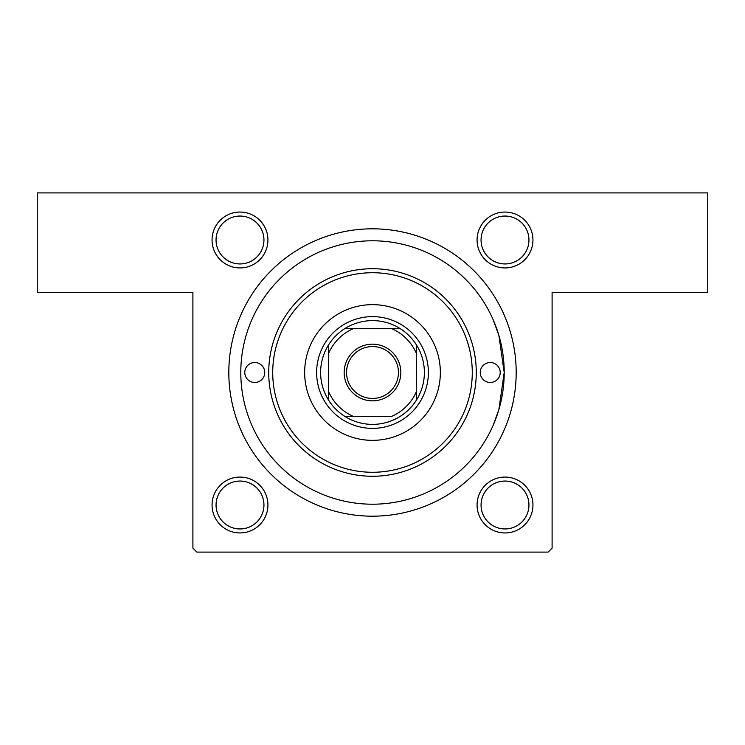 <?xml version="1.0" encoding="UTF-8"?>
<svg xmlns="http://www.w3.org/2000/svg" width="745" height="745" viewBox="0 0 745 745"><rect width="100%" height="100%" fill="white"/><g stroke="black" fill="none" stroke-linecap="round" stroke-linejoin="round"><path stroke-width="1.12" d="M493.283 319.978L498.861 335.352L504.207 372.509L498.852 409.666L493.404 424.724M239.992 212.055A27.938 27.938 0 0 1 267.93 239.992A27.938 27.938 0 0 1 239.992 267.93A27.938 27.938 0 0 1 212.055 239.992A27.938 27.938 0 0 1 239.992 212.055M239.992 263.944A23.942 23.942 0 0 0 263.944 239.992A23.942 23.942 0 0 0 239.992 216.05A23.942 23.942 0 0 0 216.05 239.992A23.942 23.942 0 0 0 239.992 263.944M505.008 212.055A27.938 27.938 0 0 1 532.945 239.992A27.938 27.938 0 0 1 505.008 267.93A27.938 27.938 0 0 1 477.07 239.992A27.938 27.938 0 0 1 505.008 212.055M505.008 263.944A23.942 23.942 0 0 0 528.95 239.992A23.942 23.942 0 0 0 505.008 216.05A23.942 23.942 0 0 0 481.056 239.992A23.942 23.942 0 0 0 505.008 263.944M505.008 477.07A27.938 27.938 0 0 1 532.945 505.008A27.938 27.938 0 0 1 505.008 532.945A27.938 27.938 0 0 1 477.07 505.008A27.938 27.938 0 0 1 505.008 477.07M505.008 528.95A23.942 23.942 0 0 0 528.95 505.008A23.942 23.942 0 0 0 505.008 481.056A23.942 23.942 0 0 0 481.056 505.008A23.942 23.942 0 0 0 505.008 528.95M239.992 477.07A27.938 27.938 0 0 1 267.93 505.008A27.938 27.938 0 0 1 239.992 532.945A27.938 27.938 0 0 1 212.055 505.008A27.938 27.938 0 0 1 239.992 477.07M239.992 528.95A23.942 23.942 0 0 0 263.944 505.008A23.942 23.942 0 0 0 239.992 481.056A23.942 23.942 0 0 0 216.05 505.008A23.942 23.942 0 0 0 239.992 528.95M372.5 228.817A143.683 143.683 0 0 1 516.183 372.5A143.683 143.683 0 0 1 372.5 516.183A143.683 143.683 0 0 1 228.817 372.5A143.683 143.683 0 0 1 372.5 228.817M37.25 192.899L707.75 192.899L707.75 292.683L552.101 292.683L552.101 548.106L548.106 552.101L196.894 552.101L192.899 548.106L192.899 292.683L37.25 292.683L37.25 192.899M244.788 372.5A9.974 9.974 0 0 0 254.762 382.474A9.974 9.974 0 0 0 264.745 372.5A9.974 9.974 0 0 0 254.762 362.526A9.974 9.974 0 0 0 244.788 372.5M480.255 372.5A9.974 9.974 0 0 0 490.238 382.474A9.974 9.974 0 0 0 500.212 372.5A9.974 9.974 0 0 0 490.238 362.526A9.974 9.974 0 0 0 480.255 372.5M304.649 372.5A67.851 67.851 0 0 0 372.5 440.351A67.851 67.851 0 0 0 440.351 372.5A67.851 67.851 0 0 0 372.5 304.649A67.851 67.851 0 0 0 304.649 372.5M472.274 372.5A99.774 99.774 0 0 0 372.5 272.726A99.774 99.774 0 0 0 272.726 372.5A99.774 99.774 0 0 0 372.5 472.274A99.774 99.774 0 0 0 472.274 372.5M268.731 372.5A103.769 103.769 0 0 1 372.5 268.731A103.769 103.769 0 0 1 476.269 372.5A103.769 103.769 0 0 1 372.5 476.269A103.769 103.769 0 0 1 268.731 372.5M504.207 372.5A131.707 131.707 0 0 0 372.5 240.793A131.707 131.707 0 0 0 240.793 372.5A131.707 131.707 0 0 0 372.5 504.207A131.707 131.707 0 0 0 504.207 372.5M400.838 372.5A28.338 28.338 0 0 1 372.5 400.838A28.338 28.338 0 0 1 344.162 372.5A28.338 28.338 0 0 1 372.5 344.162A28.338 28.338 0 0 1 400.838 372.5M346.555 372.5A25.945 25.945 0 0 0 372.5 398.445A25.945 25.945 0 0 0 398.445 372.5A25.945 25.945 0 0 0 372.5 346.555A25.945 25.945 0 0 0 346.555 372.5M424.38 372.5A51.88 51.88 0 0 0 416.399 344.851L416.399 353.363L416.399 344.851A51.88 51.88 0 0 0 344.851 328.601L353.363 328.601L344.851 328.601A51.88 51.88 0 0 0 328.601 400.149L328.601 391.637L328.601 400.149A51.88 51.88 0 0 0 344.851 416.399L391.637 416.399A47.894 47.894 0 0 0 416.399 391.637L416.399 353.363A47.894 47.894 0 0 0 391.637 328.601L353.363 328.601A47.894 47.894 0 0 0 328.601 353.363L328.601 391.637A47.894 47.894 0 0 0 353.363 416.399L344.851 416.399A51.88 51.88 0 0 0 416.399 400.149L416.399 391.637L416.399 400.149A51.88 51.88 0 0 0 424.38 372.5M316.625 372.5A55.875 55.875 0 0 1 372.5 316.625A55.875 55.875 0 0 1 428.375 372.5A55.875 55.875 0 0 1 372.5 428.375A55.875 55.875 0 0 1 316.625 372.5M328.601 344.851L328.601 353.363L328.601 344.851M400.149 328.601L391.637 328.601L400.149 328.601"/></g></svg>
